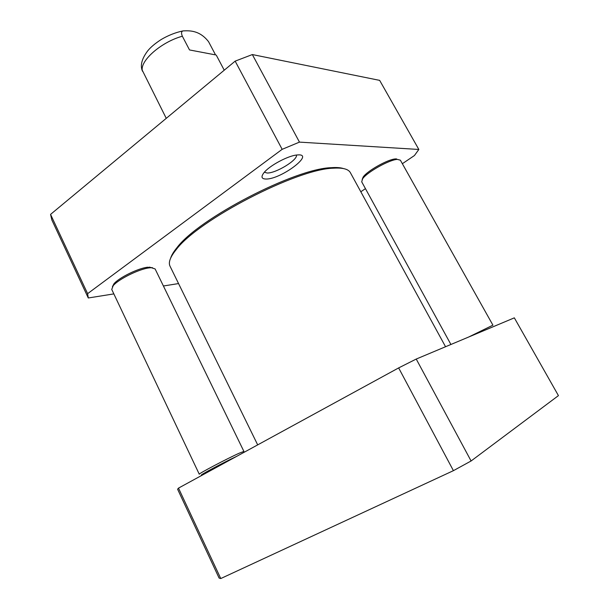 <?xml version="1.0" encoding="UTF-8"?>
<svg xmlns="http://www.w3.org/2000/svg" width="609" height="609" viewBox="0 0 609 609"><rect width="100%" height="100%" fill="white"/><g stroke="black" fill="none" stroke-linecap="round" stroke-linejoin="round"><path stroke-width="0.91" d="M220.762 578.55L453.416 470.666L471.092 460.983L558.438 395.622L514.331 317.845L416.229 359.051L398.651 367.912L178.498 488.114L177.607 489.225L219.095 578.063L220.762 578.55L178.498 488.114M416.229 359.051L471.092 460.983M398.651 367.912L453.416 470.666M215.548 54.901L189.521 49.946L182.35 36.228C181.109 33.236 181.322 31.462 183.005 30.907C189.346 30.61 199.546 30.085 208.567 41.701L215.548 54.901L189.521 49.946M141.867 69.449L166.257 118.344M418.84 149.464L379.658 80.373L252.339 54.559L235.158 61.136L50.562 214.391L51.826 219.925L88.282 297.976L87.612 293.66L282.157 149.327L299.468 142.118L418.84 149.464L414.432 155.539L402.351 163.707M299.468 142.118L252.339 54.559M282.157 149.327L235.158 61.136M87.612 293.66L50.562 214.391M365.446 188.638L360.817 191.766M178.551 283.566L163.402 285.986M113.853 293.896L88.282 297.976M296.423 155.059C298.128 159.832 275.71 173.481 267.085 173.002L264.39 172.218M265.889 179.031C280.901 179.548 315.934 153.118 297.299 154.96C288.43 155.447 269.132 165.793 263.819 172.887C260.858 176.861 261.543 178.909 265.889 179.031M232.166 458.813L207.76 471.625C206.893 472.234 207.364 472.142 209.191 471.358M204.715 473.802L202.257 474.822C195.679 477.365 222.772 462.802 236.825 456.27M152.57 267.739L147.553 267.237C138.22 268.204 118.709 277.826 113.898 283.855L112.414 286.702M239.23 453.195C227.446 458.44 197.75 474.084 199.272 474.228L111.736 289.442L113.19 285.697C118.344 279.249 139.309 268.904 149.289 267.869L151.314 267.701L155.112 268.942L243.897 451.406L239.23 453.195M343.347 168.533C340.423 167.589 336.419 167.308 331.342 167.681C295.258 168.434 198.321 218.677 176.907 247.734C173.672 251.669 171.593 255.102 170.68 258.041M257.683 444.882L170.018 266.171C168.183 262.471 170.261 256.937 176.237 249.576C197.948 220.161 296.682 168.982 333.23 168.198C342.692 167.559 348.409 169.051 350.381 172.682L445.552 346.734M396.482 158.896L395.53 158.926C388.116 159.162 367.158 170.908 363.154 177.044L362.18 179.449M450.911 344.481L361.7 181.809L362.606 178.818C366.884 172.271 389.41 159.649 397.334 159.391L400.379 160.19L492.925 325.16L468.709 337.005M182.35 36.228C160.7 42.12 138.913 61.753 142.536 71.322M216.264 55.114L224.241 70.202M183.005 30.907C175.552 32.467 168.267 35.345 161.141 39.555C154.968 43.566 150.461 47.373 147.629 50.966C142.049 58.434 140.207 64.889 142.11 70.34M113.898 283.855L113.19 285.697M149.441 267.092L151.314 267.701M176.907 247.734L176.237 249.576M331.342 167.681L333.23 168.198M363.154 177.044L362.606 178.818M395.53 158.926L397.334 159.391"/></g></svg>
